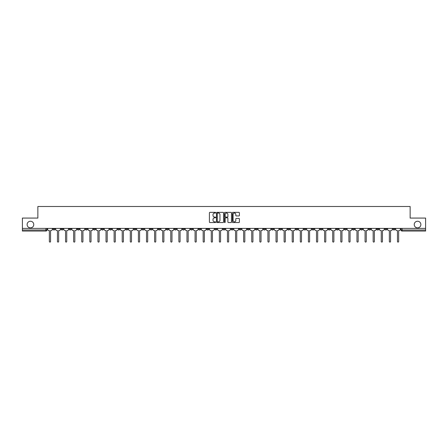 <?xml version="1.0" encoding="UTF-8"?>
<svg xmlns="http://www.w3.org/2000/svg" width="448" height="448" viewBox="0 0 448 448"><rect width="100%" height="100%" fill="white"/><g stroke="black" fill="none" stroke-linecap="round" stroke-linejoin="round"><path stroke-width="0.67" d="M215.695 212.71A0.358 0.358 0 0 0 215.342 212.358L209.927 212.358A0.51 0.51 0 0 0 209.418 212.867L209.418 222.034A0.51 0.51 0 0 0 209.927 222.544L215.342 222.544A0.358 0.358 0 0 0 215.695 222.186A0.358 0.358 0 0 0 215.342 221.827L214.642 221.827A1.63 1.63 0 0 1 213.013 220.198L213.013 219.436A1.63 1.63 0 0 1 214.642 217.806L215.342 217.806A0.358 0.358 0 0 0 215.695 217.448A0.358 0.358 0 0 0 215.342 217.09L214.642 217.09A1.63 1.63 0 0 1 213.013 215.46L213.013 214.698A1.63 1.63 0 0 1 214.642 213.069L215.342 213.069A0.358 0.358 0 0 0 215.695 212.71M414.238 224.56A3.321 3.321 0 0 0 417.558 227.881A3.321 3.321 0 0 0 420.879 224.56A3.321 3.321 0 0 0 417.558 221.239A3.321 3.321 0 0 0 414.238 224.56M27.121 224.56A3.321 3.321 0 0 0 30.442 227.881A3.321 3.321 0 0 0 33.762 224.56A3.321 3.321 0 0 0 30.442 221.239A3.321 3.321 0 0 0 27.121 224.56M320.102 228.396L320.102 228.967L322.179 228.967A1.036 1.036 0 0 1 321.143 230.009A1.036 1.036 0 0 1 320.102 228.967L320.102 228.396M271.533 228.396L271.533 228.967L273.61 228.967A1.036 1.036 0 0 1 272.569 230.009A1.036 1.036 0 0 1 271.533 228.967L271.533 228.396M263.435 228.396L263.435 228.967L265.513 228.967A1.036 1.036 0 0 1 264.477 230.009A1.036 1.036 0 0 1 263.435 228.967L263.435 228.396M214.866 228.396L214.866 228.967L216.944 228.967A1.036 1.036 0 0 1 215.902 230.009A1.036 1.036 0 0 1 214.866 228.967L214.866 228.396M206.774 228.396L206.774 228.967L208.846 228.967A1.036 1.036 0 0 1 207.81 230.009A1.036 1.036 0 0 1 206.774 228.967L206.774 228.396M198.677 228.396L198.677 228.967L200.754 228.967A1.036 1.036 0 0 1 199.713 230.009A1.036 1.036 0 0 1 198.677 228.967L198.677 228.396M182.487 228.396L182.487 228.967L184.565 228.967A1.036 1.036 0 0 1 183.523 230.009A1.036 1.036 0 0 1 182.487 228.967L182.487 228.396M166.298 228.967L166.298 228.396L166.298 228.967A1.036 1.036 0 0 0 167.334 230.009A1.036 1.036 0 0 1 166.298 228.967L168.37 228.967A1.036 1.036 0 0 1 167.334 230.009A1.036 1.036 0 0 0 168.37 228.967L168.37 228.396L168.37 228.967M158.2 228.967L158.2 228.396L158.2 228.967A1.036 1.036 0 0 0 159.242 230.009A1.036 1.036 0 0 1 158.2 228.967L160.278 228.967A1.036 1.036 0 0 1 159.242 230.009M150.108 228.967L150.108 228.396L150.108 228.967A1.036 1.036 0 0 0 151.144 230.009A1.036 1.036 0 0 1 150.108 228.967L152.18 228.967A1.036 1.036 0 0 1 151.144 230.009A1.036 1.036 0 0 0 152.18 228.967L152.18 228.396L152.18 228.967M142.01 228.396L142.01 228.967L144.088 228.967A1.036 1.036 0 0 1 143.046 230.009A1.036 1.036 0 0 1 142.01 228.967L142.01 228.396M133.918 228.396L133.918 228.967L135.99 228.967A1.036 1.036 0 0 1 134.954 230.009A1.036 1.036 0 0 1 133.918 228.967L133.918 228.396M125.821 228.396L125.821 228.967L127.898 228.967A1.036 1.036 0 0 1 126.857 230.009A1.036 1.036 0 0 1 125.821 228.967L125.821 228.396M117.723 228.967L117.723 228.396L117.723 228.967A1.036 1.036 0 0 0 118.765 230.009A1.036 1.036 0 0 1 117.723 228.967L119.801 228.967A1.036 1.036 0 0 1 118.765 230.009M101.534 228.967L101.534 228.396L101.534 228.967A1.036 1.036 0 0 0 102.575 230.009A1.036 1.036 0 0 1 101.534 228.967L103.611 228.967A1.036 1.036 0 0 1 102.575 230.009A1.036 1.036 0 0 0 103.611 228.967L103.611 228.396L103.611 228.967M93.442 228.967L93.442 228.396L93.442 228.967A1.036 1.036 0 0 0 94.478 230.009A1.036 1.036 0 0 1 93.442 228.967L95.514 228.967A1.036 1.036 0 0 1 94.478 230.009A1.036 1.036 0 0 0 95.514 228.967L95.514 228.396L95.514 228.967M85.344 228.967L85.344 228.396L85.344 228.967A1.036 1.036 0 0 0 86.38 230.009A1.036 1.036 0 0 1 85.344 228.967L87.422 228.967A1.036 1.036 0 0 1 86.38 230.009A1.036 1.036 0 0 0 87.422 228.967L87.422 228.396L87.422 228.967M77.252 228.967L77.252 228.396L77.252 228.967A1.036 1.036 0 0 0 78.288 230.009A1.036 1.036 0 0 1 77.252 228.967L79.324 228.967A1.036 1.036 0 0 1 78.288 230.009M69.154 228.967L69.154 228.396L69.154 228.967A1.036 1.036 0 0 0 70.19 230.009A1.036 1.036 0 0 1 69.154 228.967L71.232 228.967A1.036 1.036 0 0 1 70.19 230.009A1.036 1.036 0 0 0 71.232 228.967L71.232 228.396L71.232 228.967M61.057 228.967L61.057 228.396L61.057 228.967A1.036 1.036 0 0 0 62.098 230.009A1.036 1.036 0 0 1 61.057 228.967L63.134 228.967A1.036 1.036 0 0 1 62.098 230.009A1.036 1.036 0 0 0 63.134 228.967L63.134 228.396L63.134 228.967M238.885 215.947A0.51 0.51 0 0 0 239.394 215.438L239.394 212.867A0.51 0.51 0 0 0 238.885 212.358L232.876 212.358A0.51 0.51 0 0 0 232.366 212.867L232.366 222.034A0.51 0.51 0 0 0 232.876 222.544L238.885 222.544A0.51 0.51 0 0 0 239.394 222.034L239.394 218.926A0.51 0.51 0 0 0 238.885 218.417L236.314 218.417A0.51 0.51 0 0 0 235.805 218.926L235.805 220.466A1.361 1.361 0 0 1 234.444 221.827A1.361 1.361 0 0 1 233.078 220.466L233.078 214.43A1.361 1.361 0 0 1 234.444 213.069A1.361 1.361 0 0 1 235.805 214.43L235.805 215.438A0.51 0.51 0 0 0 236.314 215.947L238.885 215.947M22.4 228.396L22.4 218.07L37.862 218.07L37.862 206.5L410.138 206.5L410.138 218.07L425.6 218.07L425.6 228.396L22.4 228.396L22.4 230.009L46.945 230.009L46.945 228.396L46.945 230.009A1.036 1.036 0 0 1 45.909 231.045L22.4 231.045L22.4 230.009M223.552 212.867A0.51 0.51 0 0 0 223.042 212.358L217.034 212.358A0.51 0.51 0 0 0 216.524 212.867L216.524 222.034A0.51 0.51 0 0 0 217.034 222.544L223.042 222.544A0.51 0.51 0 0 0 223.552 222.034L223.552 212.867M224.958 212.358L230.966 212.358A0.51 0.51 0 0 1 231.476 212.867L231.476 222.034A0.51 0.51 0 0 1 230.966 222.544L228.39 222.544A0.51 0.51 0 0 1 227.886 222.034L227.886 218.316A0.51 0.51 0 0 0 227.377 217.806L225.669 217.806A0.51 0.51 0 0 0 225.159 218.316L225.159 222.186A0.358 0.358 0 0 1 224.801 222.544A0.358 0.358 0 0 1 224.448 222.186L224.448 212.867A0.51 0.51 0 0 1 224.958 212.358M401.055 228.396L401.055 230.009L425.6 230.009L425.6 231.045L402.091 231.045A1.036 1.036 0 0 1 401.055 230.009M425.6 228.396L425.6 230.009M395.035 228.396L395.035 228.967A1.036 1.036 0 0 1 393.999 230.009A1.036 1.036 0 0 1 392.958 228.967L395.035 228.967M392.958 228.396L392.958 228.967M386.943 228.396L386.943 228.967A1.036 1.036 0 0 1 385.902 230.009A1.036 1.036 0 0 1 384.866 228.967A1.036 1.036 0 0 0 385.902 230.009A1.036 1.036 0 0 0 386.943 228.967L384.866 228.967L384.866 228.396M378.846 228.396L378.846 228.967A1.036 1.036 0 0 1 377.81 230.009A1.036 1.036 0 0 1 376.768 228.967L378.846 228.967M376.768 228.396L376.768 228.967M370.748 228.396L370.748 228.967A1.036 1.036 0 0 1 369.712 230.009A1.036 1.036 0 0 1 368.676 228.967L370.748 228.967M368.676 228.396L368.676 228.967M362.656 228.967L362.656 228.396L362.656 228.967A1.036 1.036 0 0 1 361.62 230.009A1.036 1.036 0 0 1 360.578 228.967L362.656 228.967A1.036 1.036 0 0 1 361.62 230.009M360.578 228.396L360.578 228.967M354.558 228.396L354.558 228.967A1.036 1.036 0 0 1 353.522 230.009A1.036 1.036 0 0 1 352.486 228.967A1.036 1.036 0 0 0 353.522 230.009M352.486 228.396L352.486 228.967L354.558 228.967M346.466 228.396L346.466 228.967A1.036 1.036 0 0 1 345.425 230.009A1.036 1.036 0 0 1 344.389 228.967L346.466 228.967A1.036 1.036 0 0 1 345.425 230.009M344.389 228.396L344.389 228.967M338.369 228.396L338.369 228.967A1.036 1.036 0 0 1 337.333 230.009A1.036 1.036 0 0 1 336.297 228.967A1.036 1.036 0 0 0 337.333 230.009M336.297 228.396L336.297 228.967L338.369 228.967M330.277 228.396L330.277 228.967A1.036 1.036 0 0 1 329.235 230.009A1.036 1.036 0 0 1 328.199 228.967L330.277 228.967M328.199 228.396L328.199 228.967M322.179 228.396L322.179 228.967A1.036 1.036 0 0 1 321.143 230.009M314.082 228.396L314.082 228.967A1.036 1.036 0 0 1 313.046 230.009A1.036 1.036 0 0 1 312.01 228.967L314.082 228.967M312.01 228.396L312.01 228.967M305.99 228.396L305.99 228.967A1.036 1.036 0 0 1 304.954 230.009A1.036 1.036 0 0 1 303.912 228.967L305.99 228.967M303.912 228.396L303.912 228.967M297.892 228.396L297.892 228.967A1.036 1.036 0 0 1 296.856 230.009A1.036 1.036 0 0 1 295.82 228.967A1.036 1.036 0 0 0 296.856 230.009M295.82 228.396L295.82 228.967L297.892 228.967M289.8 228.396L289.8 228.967A1.036 1.036 0 0 1 288.758 230.009A1.036 1.036 0 0 1 287.722 228.967L289.8 228.967M287.722 228.396L287.722 228.967M281.702 228.396L281.702 228.967A1.036 1.036 0 0 1 280.666 230.009A1.036 1.036 0 0 1 279.63 228.967L281.702 228.967M279.63 228.396L279.63 228.967M273.61 228.396L273.61 228.967M265.513 228.396L265.513 228.967L265.513 228.396M257.421 228.396L257.421 228.967A1.036 1.036 0 0 1 256.379 230.009A1.036 1.036 0 0 1 255.343 228.967L257.421 228.967M255.343 228.396L255.343 228.967M249.323 228.396L249.323 228.967A1.036 1.036 0 0 1 248.287 230.009A1.036 1.036 0 0 1 247.246 228.967L249.323 228.967M247.246 228.396L247.246 228.967M241.226 228.396L241.226 228.967A1.036 1.036 0 0 1 240.19 230.009A1.036 1.036 0 0 1 239.154 228.967L241.226 228.967M239.154 228.396L239.154 228.967M233.134 228.396L233.134 228.967A1.036 1.036 0 0 1 232.098 230.009A1.036 1.036 0 0 1 231.056 228.967L233.134 228.967M231.056 228.396L231.056 228.967M225.036 228.396L225.036 228.967A1.036 1.036 0 0 1 224 230.009A1.036 1.036 0 0 1 222.964 228.967L225.036 228.967M222.964 228.396L222.964 228.967M216.944 228.396L216.944 228.967A1.036 1.036 0 0 1 215.902 230.009M208.846 228.396L208.846 228.967M200.754 228.967L200.754 228.396L200.754 228.967A1.036 1.036 0 0 1 199.713 230.009M192.657 228.396L192.657 228.967A1.036 1.036 0 0 1 191.621 230.009A1.036 1.036 0 0 1 190.579 228.967A1.036 1.036 0 0 0 191.621 230.009A1.036 1.036 0 0 0 192.657 228.967L190.579 228.967L190.579 228.396M184.565 228.967L184.565 228.396L184.565 228.967A1.036 1.036 0 0 1 183.523 230.009M176.467 228.396L176.467 228.967A1.036 1.036 0 0 1 175.431 230.009A1.036 1.036 0 0 1 174.39 228.967A1.036 1.036 0 0 0 175.431 230.009M174.39 228.396L174.39 228.967L176.467 228.967M160.278 228.396L160.278 228.967L160.278 228.396M144.088 228.967L144.088 228.396L144.088 228.967A1.036 1.036 0 0 1 143.046 230.009M135.99 228.967L135.99 228.396L135.99 228.967A1.036 1.036 0 0 1 134.954 230.009M127.898 228.967L127.898 228.396L127.898 228.967A1.036 1.036 0 0 1 126.857 230.009M119.801 228.396L119.801 228.967L119.801 228.396M111.703 228.967L111.703 228.396L111.703 228.967A1.036 1.036 0 0 1 110.667 230.009A1.036 1.036 0 0 1 109.631 228.967L111.703 228.967A1.036 1.036 0 0 1 110.667 230.009M109.631 228.396L109.631 228.967M79.324 228.396L79.324 228.967L79.324 228.396M55.042 228.396L55.042 228.967A1.036 1.036 0 0 1 54.001 230.009A1.036 1.036 0 0 1 52.965 228.967A1.036 1.036 0 0 0 54.001 230.009A1.036 1.036 0 0 0 55.042 228.967L55.042 228.396M52.965 228.396L52.965 228.967L55.042 228.967M45.909 228.396L45.909 231.045A1.036 1.036 0 0 0 46.945 230.009M217.594 213.069A0.358 0.358 0 0 0 217.241 213.427L217.241 221.474A0.358 0.358 0 0 0 217.594 221.827L218.333 221.827A1.63 1.63 0 0 0 219.962 220.198L219.962 214.698A1.63 1.63 0 0 0 218.333 213.069L217.594 213.069M227.886 214.458A1.361 1.361 0 0 0 226.52 213.091A1.361 1.361 0 0 0 225.159 214.458L225.159 216.58A0.51 0.51 0 0 0 225.669 217.09L227.377 217.09A0.51 0.51 0 0 0 227.886 216.58L227.886 214.458M47.645 228.396L47.645 229.488A1.036 1.036 0 0 0 48.681 230.524L49.358 230.524L49.358 241.5A0.599 0.599 0 0 0 49.952 242.099A0.599 0.599 0 0 0 50.551 241.5L50.551 230.524L51.223 230.524A1.036 1.036 0 0 0 52.265 229.488L52.265 228.396M55.742 228.396L55.742 229.488A1.036 1.036 0 0 0 56.778 230.524L57.45 230.524L57.45 241.5A0.599 0.599 0 0 0 58.05 242.099A0.599 0.599 0 0 0 58.649 241.5L58.649 230.524L59.321 230.524A1.036 1.036 0 0 0 60.357 229.488L60.357 228.396M63.834 228.396L63.834 229.488A1.036 1.036 0 0 0 64.876 230.524L65.548 230.524L65.548 241.5A0.599 0.599 0 0 0 66.147 242.099A0.599 0.599 0 0 0 66.741 241.5L66.741 230.524L67.418 230.524A1.036 1.036 0 0 0 68.454 229.488L68.454 228.396M71.932 228.396L71.932 229.488A1.036 1.036 0 0 0 72.968 230.524L73.646 230.524L73.646 241.5A0.599 0.599 0 0 0 74.239 242.099A0.599 0.599 0 0 0 74.838 241.5L74.838 230.524L75.51 230.524A1.036 1.036 0 0 0 76.546 229.488L76.546 228.396M80.024 228.396L80.024 229.488A1.036 1.036 0 0 0 81.066 230.524L81.738 230.524L81.738 241.5A0.599 0.599 0 0 0 82.337 242.099A0.599 0.599 0 0 0 82.93 241.5L82.93 230.524L83.608 230.524A1.036 1.036 0 0 0 84.644 229.488L84.644 228.396M88.122 228.396L88.122 229.488A1.036 1.036 0 0 0 89.158 230.524L89.835 230.524L89.835 241.5A0.599 0.599 0 0 0 90.429 242.099A0.599 0.599 0 0 0 91.028 241.5L91.028 230.524L91.7 230.524A1.036 1.036 0 0 0 92.742 229.488L92.742 228.396M96.214 228.396L96.214 229.488A1.036 1.036 0 0 0 97.255 230.524L97.927 230.524L97.927 241.5A0.599 0.599 0 0 0 98.526 242.099A0.599 0.599 0 0 0 99.12 241.5L99.12 230.524L99.798 230.524A1.036 1.036 0 0 0 100.834 229.488L100.834 228.396M104.311 228.396L104.311 229.488A1.036 1.036 0 0 0 105.347 230.524L106.025 230.524L106.025 241.5A0.599 0.599 0 0 0 106.618 242.099A0.599 0.599 0 0 0 107.218 241.5L107.218 230.524L107.89 230.524A1.036 1.036 0 0 0 108.931 229.488L108.931 228.396M112.409 228.396L112.409 229.488A1.036 1.036 0 0 0 113.445 230.524L114.117 230.524L114.117 241.5A0.599 0.599 0 0 0 114.716 242.099A0.599 0.599 0 0 0 115.315 241.5L115.315 230.524L115.987 230.524A1.036 1.036 0 0 0 117.023 229.488L117.023 228.396M120.501 228.396L120.501 229.488A1.036 1.036 0 0 0 121.537 230.524L122.214 230.524L122.214 241.5A0.599 0.599 0 0 0 122.814 242.099A0.599 0.599 0 0 0 123.407 241.5L123.407 230.524L124.085 230.524A1.036 1.036 0 0 0 125.121 229.488L125.121 228.396M128.598 228.396L128.598 229.488A1.036 1.036 0 0 0 129.634 230.524L130.306 230.524L130.306 241.5A0.599 0.599 0 0 0 130.906 242.099A0.599 0.599 0 0 0 131.505 241.5L131.505 230.524L132.177 230.524A1.036 1.036 0 0 0 133.213 229.488L133.213 228.396M136.69 228.396L136.69 229.488A1.036 1.036 0 0 0 137.732 230.524L138.404 230.524L138.404 241.5A0.599 0.599 0 0 0 139.003 242.099A0.599 0.599 0 0 0 139.597 241.5L139.597 230.524L140.274 230.524A1.036 1.036 0 0 0 141.31 229.488L141.31 228.396M144.788 228.396L144.788 229.488A1.036 1.036 0 0 0 145.824 230.524L146.502 230.524L146.502 241.5A0.599 0.599 0 0 0 147.095 242.099A0.599 0.599 0 0 0 147.694 241.5L147.694 230.524L148.366 230.524A1.036 1.036 0 0 0 149.408 229.488L149.408 228.396M152.88 228.396L152.88 229.488A1.036 1.036 0 0 0 153.922 230.524L154.594 230.524L154.594 241.5A0.599 0.599 0 0 0 155.193 242.099A0.599 0.599 0 0 0 155.786 241.5L155.786 230.524L156.464 230.524A1.036 1.036 0 0 0 157.5 229.488L157.5 228.396M160.978 228.396L160.978 229.488A1.036 1.036 0 0 0 162.014 230.524L162.691 230.524L162.691 241.5A0.599 0.599 0 0 0 163.285 242.099A0.599 0.599 0 0 0 163.884 241.5L163.884 230.524L164.556 230.524A1.036 1.036 0 0 0 165.598 229.488L165.598 228.396M169.075 228.396L169.075 229.488A1.036 1.036 0 0 0 170.111 230.524L170.783 230.524L170.783 241.5A0.599 0.599 0 0 0 171.382 242.099A0.599 0.599 0 0 0 171.976 241.5L171.976 230.524L172.654 230.524A1.036 1.036 0 0 0 173.69 229.488L173.69 228.396M177.167 228.396L177.167 229.488A1.036 1.036 0 0 0 178.203 230.524L178.881 230.524L178.881 241.5A0.599 0.599 0 0 0 179.474 242.099A0.599 0.599 0 0 0 180.074 241.5L180.074 230.524L180.746 230.524A1.036 1.036 0 0 0 181.787 229.488L181.787 228.396M185.265 228.396L185.265 229.488A1.036 1.036 0 0 0 186.301 230.524L186.973 230.524L186.973 241.5A0.599 0.599 0 0 0 187.572 242.099A0.599 0.599 0 0 0 188.171 241.5L188.171 230.524L188.843 230.524A1.036 1.036 0 0 0 189.879 229.488L189.879 228.396M193.357 228.396L193.357 229.488A1.036 1.036 0 0 0 194.398 230.524L195.07 230.524L195.07 241.5A0.599 0.599 0 0 0 195.67 242.099A0.599 0.599 0 0 0 196.263 241.5L196.263 230.524L196.941 230.524A1.036 1.036 0 0 0 197.977 229.488L197.977 228.396M201.454 228.396L201.454 229.488A1.036 1.036 0 0 0 202.49 230.524L203.168 230.524L203.168 241.5A0.599 0.599 0 0 0 203.762 242.099A0.599 0.599 0 0 0 204.361 241.5L204.361 230.524L205.033 230.524A1.036 1.036 0 0 0 206.069 229.488L206.069 228.396M209.546 228.396L209.546 229.488A1.036 1.036 0 0 0 210.588 230.524L211.26 230.524L211.26 241.5A0.599 0.599 0 0 0 211.859 242.099A0.599 0.599 0 0 0 212.453 241.5L212.453 230.524L213.13 230.524A1.036 1.036 0 0 0 214.166 229.488L214.166 228.396M217.644 228.396L217.644 229.488A1.036 1.036 0 0 0 218.68 230.524L219.358 230.524L219.358 241.5A0.599 0.599 0 0 0 219.951 242.099A0.599 0.599 0 0 0 220.55 241.5L220.55 230.524L221.222 230.524A1.036 1.036 0 0 0 222.264 229.488L222.264 228.396M225.736 228.396L225.736 229.488A1.036 1.036 0 0 0 226.778 230.524L227.45 230.524L227.45 241.5A0.599 0.599 0 0 0 228.049 242.099A0.599 0.599 0 0 0 228.642 241.5L228.642 230.524L229.32 230.524A1.036 1.036 0 0 0 230.356 229.488L230.356 228.396M233.834 228.396L233.834 229.488A1.036 1.036 0 0 0 234.87 230.524L235.547 230.524L235.547 241.5A0.599 0.599 0 0 0 236.141 242.099A0.599 0.599 0 0 0 236.74 241.5L236.74 230.524L237.412 230.524A1.036 1.036 0 0 0 238.454 229.488L238.454 228.396M241.931 228.396L241.931 229.488A1.036 1.036 0 0 0 242.967 230.524L243.639 230.524L243.639 241.5A0.599 0.599 0 0 0 244.238 242.099A0.599 0.599 0 0 0 244.832 241.5L244.832 230.524L245.51 230.524A1.036 1.036 0 0 0 246.546 229.488L246.546 228.396M250.023 228.396L250.023 229.488A1.036 1.036 0 0 0 251.059 230.524L251.737 230.524L251.737 241.5A0.599 0.599 0 0 0 252.33 242.099A0.599 0.599 0 0 0 252.93 241.5L252.93 230.524L253.602 230.524A1.036 1.036 0 0 0 254.643 229.488L254.643 228.396M258.121 228.396L258.121 229.488A1.036 1.036 0 0 0 259.157 230.524L259.829 230.524L259.829 241.5A0.599 0.599 0 0 0 260.428 242.099A0.599 0.599 0 0 0 261.027 241.5L261.027 230.524L261.699 230.524A1.036 1.036 0 0 0 262.735 229.488L262.735 228.396M266.213 228.396L266.213 229.488A1.036 1.036 0 0 0 267.254 230.524L267.926 230.524L267.926 241.5A0.599 0.599 0 0 0 268.526 242.099A0.599 0.599 0 0 0 269.119 241.5L269.119 230.524L269.797 230.524A1.036 1.036 0 0 0 270.833 229.488L270.833 228.396M274.31 228.396L274.31 229.488A1.036 1.036 0 0 0 275.346 230.524L276.024 230.524L276.024 241.5A0.599 0.599 0 0 0 276.618 242.099A0.599 0.599 0 0 0 277.217 241.5L277.217 230.524L277.889 230.524A1.036 1.036 0 0 0 278.925 229.488L278.925 228.396M282.402 228.396L282.402 229.488A1.036 1.036 0 0 0 283.444 230.524L284.116 230.524L284.116 241.5A0.599 0.599 0 0 0 284.715 242.099A0.599 0.599 0 0 0 285.309 241.5L285.309 230.524L285.986 230.524A1.036 1.036 0 0 0 287.022 229.488L287.022 228.396M290.5 228.396L290.5 229.488A1.036 1.036 0 0 0 291.536 230.524L292.214 230.524L292.214 241.5A0.599 0.599 0 0 0 292.807 242.099A0.599 0.599 0 0 0 293.406 241.5L293.406 230.524L294.078 230.524A1.036 1.036 0 0 0 295.12 229.488L295.12 228.396M298.592 228.396L298.592 229.488A1.036 1.036 0 0 0 299.634 230.524L300.306 230.524L300.306 241.5A0.599 0.599 0 0 0 300.905 242.099A0.599 0.599 0 0 0 301.498 241.5L301.498 230.524L302.176 230.524A1.036 1.036 0 0 0 303.212 229.488L303.212 228.396M306.69 228.396L306.69 229.488A1.036 1.036 0 0 0 307.726 230.524L308.403 230.524L308.403 241.5A0.599 0.599 0 0 0 308.997 242.099A0.599 0.599 0 0 0 309.596 241.5L309.596 230.524L310.268 230.524A1.036 1.036 0 0 0 311.31 229.488L311.31 228.396M314.787 228.396L314.787 229.488A1.036 1.036 0 0 0 315.823 230.524L316.495 230.524L316.495 241.5A0.599 0.599 0 0 0 317.094 242.099A0.599 0.599 0 0 0 317.694 241.5L317.694 230.524L318.366 230.524A1.036 1.036 0 0 0 319.402 229.488L319.402 228.396M322.879 228.396L322.879 229.488A1.036 1.036 0 0 0 323.915 230.524L324.593 230.524L324.593 241.5A0.599 0.599 0 0 0 325.186 242.099A0.599 0.599 0 0 0 325.786 241.5L325.786 230.524L326.463 230.524A1.036 1.036 0 0 0 327.499 229.488L327.499 228.396M330.977 228.396L330.977 229.488A1.036 1.036 0 0 0 332.013 230.524L332.685 230.524L332.685 241.5A0.599 0.599 0 0 0 333.284 242.099A0.599 0.599 0 0 0 333.883 241.5L333.883 230.524L334.555 230.524A1.036 1.036 0 0 0 335.591 229.488L335.591 228.396M339.069 228.396L339.069 229.488A1.036 1.036 0 0 0 340.11 230.524L340.782 230.524L340.782 241.5A0.599 0.599 0 0 0 341.382 242.099A0.599 0.599 0 0 0 341.975 241.5L341.975 230.524L342.653 230.524A1.036 1.036 0 0 0 343.689 229.488L343.689 228.396M347.166 228.396L347.166 229.488A1.036 1.036 0 0 0 348.202 230.524L348.88 230.524L348.88 241.5A0.599 0.599 0 0 0 349.474 242.099A0.599 0.599 0 0 0 350.073 241.5L350.073 230.524L350.745 230.524A1.036 1.036 0 0 0 351.786 229.488L351.786 228.396M355.258 228.396L355.258 229.488A1.036 1.036 0 0 0 356.3 230.524L356.972 230.524L356.972 241.5A0.599 0.599 0 0 0 357.571 242.099A0.599 0.599 0 0 0 358.165 241.5L358.165 230.524L358.842 230.524A1.036 1.036 0 0 0 359.878 229.488L359.878 228.396M363.356 228.396L363.356 229.488A1.036 1.036 0 0 0 364.392 230.524L365.07 230.524L365.07 241.5A0.599 0.599 0 0 0 365.663 242.099A0.599 0.599 0 0 0 366.262 241.5L366.262 230.524L366.934 230.524A1.036 1.036 0 0 0 367.976 229.488L367.976 228.396M371.454 228.396L371.454 229.488A1.036 1.036 0 0 0 372.49 230.524L373.162 230.524L373.162 241.5A0.599 0.599 0 0 0 373.761 242.099A0.599 0.599 0 0 0 374.354 241.5L374.354 230.524L375.032 230.524A1.036 1.036 0 0 0 376.068 229.488L376.068 228.396M379.546 228.396L379.546 229.488A1.036 1.036 0 0 0 380.582 230.524L381.259 230.524L381.259 241.5A0.599 0.599 0 0 0 381.853 242.099A0.599 0.599 0 0 0 382.452 241.5L382.452 230.524L383.124 230.524A1.036 1.036 0 0 0 384.166 229.488L384.166 228.396M387.643 228.396L387.643 229.488A1.036 1.036 0 0 0 388.679 230.524L389.351 230.524L389.351 241.5A0.599 0.599 0 0 0 389.95 242.099A0.599 0.599 0 0 0 390.55 241.5L390.55 230.524L391.222 230.524A1.036 1.036 0 0 0 392.258 229.488L392.258 228.396M395.735 228.396L395.735 229.488A1.036 1.036 0 0 0 396.777 230.524L397.449 230.524L397.449 241.5A0.599 0.599 0 0 0 398.048 242.099A0.599 0.599 0 0 0 398.642 241.5L398.642 230.524L399.319 230.524A1.036 1.036 0 0 0 400.355 229.488L400.355 228.396M402.091 228.396L402.091 231.045"/></g></svg>
